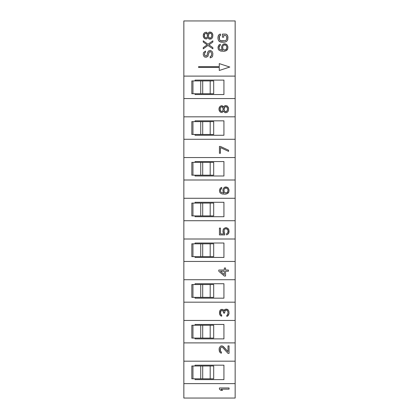 <?xml version="1.0" encoding="UTF-8"?>
<svg xmlns="http://www.w3.org/2000/svg" width="419" height="419" viewBox="0 0 419 419"><rect width="100%" height="100%" fill="white"/><g stroke="black" fill="none" stroke-linecap="round" stroke-linejoin="round"><path stroke-width="0.63" d="M235.153 398.05L183.847 398.05L183.847 20.95L183.847 76.106L235.153 76.106L183.847 76.106L183.847 116.828L235.153 116.828L235.153 398.05L235.153 383.621L183.847 383.621L183.847 398.05L235.153 398.05M235.153 20.95L183.847 20.95L235.153 20.95L235.153 116.828L235.153 98.549L183.847 98.549L235.153 98.549L235.153 20.95M195.071 94.542L223.929 94.542L223.929 80.113L195.071 80.113L195.071 80.914L195.071 80.113L223.929 80.113L223.929 94.542L195.071 94.542L195.071 93.741L195.071 94.542M235.153 342.894L183.847 342.894L183.847 361.173L235.153 361.173L235.153 342.894L183.847 342.894L183.847 320.451L235.153 320.451L235.153 302.172L183.847 302.172L183.847 320.451L235.153 320.451L235.153 342.894M235.153 261.446L183.847 261.446L183.847 279.724L235.153 279.724L235.153 261.446L183.847 261.446L183.847 239.003L235.153 239.003L235.153 220.724L183.847 220.724L183.847 239.003L235.153 239.003L235.153 261.446M235.153 179.997L183.847 179.997L183.847 198.276L235.153 198.276L235.153 179.997L183.847 179.997L183.847 157.554L235.153 157.554L235.153 139.276L183.847 139.276L183.847 157.554L235.153 157.554L235.153 179.997M235.153 383.621L183.847 383.621L183.847 361.173L235.153 361.173L235.153 383.621M195.071 379.614L223.929 379.614L223.929 365.179L195.071 365.179L195.071 365.986L195.071 365.179L223.929 365.179L223.929 379.614L195.071 379.614L195.071 378.813L195.071 379.614M191.823 365.986L191.823 378.813L192.955 378.813L192.955 365.986L200.727 365.986L200.727 378.813L192.955 378.813L202.702 378.813L202.702 365.986L202.702 378.813L200.727 378.813L200.727 365.986L210.197 365.986L210.197 378.813L202.702 378.813L213.695 378.813L213.695 365.986L210.197 365.986L210.197 378.813L213.695 378.813L213.695 365.986L191.823 365.986L192.955 365.986L192.955 378.813L191.871 378.813M195.071 338.887L223.929 338.887L223.929 324.458L195.071 324.458L195.071 325.259L195.071 324.458L223.929 324.458L223.929 338.887L195.071 338.887L195.071 338.086L195.071 338.887M191.823 325.259L191.823 338.086L192.955 338.086L192.955 325.259L200.727 325.259L200.727 338.086L192.955 338.086L202.702 338.086L202.702 325.259L202.702 338.086L200.727 338.086L200.727 325.259L210.197 325.259L210.197 338.086L202.702 338.086L213.695 338.086L213.695 325.259L210.197 325.259L210.197 338.086L213.695 338.086L213.695 325.259L191.823 325.259L192.955 325.259L192.955 338.086L191.871 338.086M235.153 302.172L183.847 302.172L183.847 279.724L235.153 279.724L235.153 302.172M195.071 298.166L223.929 298.166L223.929 283.731L195.071 283.731L195.071 284.538L195.071 283.731L223.929 283.731L223.929 298.166L195.071 298.166L195.071 297.364L195.071 298.166M191.823 284.538L191.823 297.364L192.955 297.364L192.955 284.538L200.727 284.538L200.727 297.364L192.955 297.364L202.702 297.364L202.702 284.538L202.702 297.364L200.727 297.364L200.727 284.538L210.197 284.538L210.197 297.364L202.702 297.364L213.695 297.364L213.695 284.538L210.197 284.538L210.197 297.364L213.695 297.364L213.695 284.538L191.823 284.538L192.955 284.538L192.955 297.364L191.871 297.364M195.071 257.439L223.929 257.439L223.929 243.01L195.071 243.01L195.071 243.811L195.071 243.01L223.929 243.01L223.929 257.439L195.071 257.439L195.071 256.638L195.071 257.439M191.823 243.811L191.823 256.638L192.955 256.638L192.955 243.811L200.727 243.811L200.727 256.638L192.955 256.638L202.702 256.638L202.702 243.811L202.702 256.638L200.727 256.638L200.727 243.811L210.197 243.811L210.197 256.638L202.702 256.638L213.695 256.638L213.695 243.811L210.197 243.811L210.197 256.638L213.695 256.638L213.695 243.811L191.823 243.811L192.955 243.811L192.955 256.638L191.871 256.638M235.153 220.724L183.847 220.724L183.847 198.276L235.153 198.276L235.153 220.724M195.071 216.717L223.929 216.717L223.929 202.283L195.071 202.283L195.071 203.089L195.071 202.283L223.929 202.283L223.929 216.717L195.071 216.717L195.071 215.911L195.071 216.717M191.823 203.089L191.823 215.911L192.955 215.911L192.955 203.089L200.727 203.089L200.727 215.911L192.955 215.911L202.702 215.911L202.702 203.089L202.702 215.911L200.727 215.911L200.727 203.089L210.197 203.089L210.197 215.911L202.702 215.911L213.695 215.911L213.695 203.089L210.197 203.089L210.197 215.911L213.695 215.911L213.695 203.089L191.823 203.089L192.955 203.089L192.955 215.911L191.871 215.911M195.071 175.99L223.929 175.99L223.929 161.561L195.071 161.561L195.071 162.363L195.071 161.561L223.929 161.561L223.929 175.99L195.071 175.99L195.071 175.189L195.071 175.99M191.823 162.363L191.823 175.189L192.955 175.189L192.955 162.363L200.727 162.363L200.727 175.189L192.955 175.189L202.702 175.189L202.702 162.363L202.702 175.189L200.727 175.189L200.727 162.363L210.197 162.363L210.197 175.189L202.702 175.189L213.695 175.189L213.695 162.363L210.197 162.363L210.197 175.189L213.695 175.189L213.695 162.363L191.823 162.363L192.955 162.363L192.955 175.189L191.871 175.189M235.153 139.276L183.847 139.276L183.847 116.828L235.153 116.828L235.153 139.276M195.071 135.269L223.929 135.269L223.929 120.834L195.071 120.834L195.071 121.636L195.071 120.834L223.929 120.834L223.929 135.269L195.071 135.269L195.071 134.462L195.071 135.269M191.823 121.636L191.823 134.462L192.955 134.462L192.955 121.636L200.727 121.636L200.727 134.462L192.955 134.462L202.702 134.462L202.702 121.636L202.702 134.462L200.727 134.462L200.727 121.636L210.197 121.636L210.197 134.462L202.702 134.462L213.695 134.462L213.695 121.636L210.197 121.636L210.197 134.462L213.695 134.462L213.695 121.636L191.823 121.636L192.955 121.636L192.955 134.462L191.871 134.462M198.606 67.449L198.606 66.642L219.278 66.642L219.278 63.609L229.759 67.045L219.278 70.481L219.278 67.449L198.606 67.449L219.278 67.449L219.278 70.481L229.759 67.045L219.278 63.609L219.278 66.642L198.606 66.642L198.606 67.449M229.062 387.947L219.441 387.947L219.441 389.151L220.876 390.356L222.51 390.356L221.08 389.151L229.062 389.151L229.062 387.947L229.062 389.151L221.08 389.151L222.51 390.356L220.876 390.356L219.441 389.151L219.441 387.947L229.062 387.947M220.813 351.703L220.179 350.043L220.389 348.179L220.813 347.561L221.871 347.147L220.813 347.561L220.179 349.216L220.389 351.08L221.447 352.117L221.447 353.149L220.598 352.945L219.755 352.117L219.121 349.839L219.331 347.765L220.598 346.11L221.871 345.9L223.348 346.523L228.004 351.703L228.004 345.9L229.062 345.9L229.062 353.358L228.004 353.358L229.062 353.358L229.062 345.9L228.004 345.9L228.004 351.703L222.714 346.11L220.598 346.11L219.331 347.765L219.121 349.006L219.331 351.284L220.598 352.945L221.447 353.149L221.447 352.117L220.389 351.08L220.389 348.179L220.813 347.561L221.871 347.147L222.714 347.561L228.004 353.358L222.714 347.561L221.871 347.147L222.714 347.561M224.558 312.354L225.171 310.547L225.993 310.149L227.218 310.348L228.036 312.15L227.627 314.758L228.036 312.15L227.218 310.348L225.993 310.149L225.171 310.547L224.558 313.155L223.741 313.155L223.327 311.149L221.693 310.348L220.666 311.348L220.462 312.354L220.666 314.156L221.693 315.156L221.693 316.162L220.054 315.156L219.441 312.956L220.054 310.348L220.876 309.547L222.101 309.348L223.537 309.95L224.149 310.751L224.558 309.746L225.993 309.149L228.036 309.746L226.81 309.149L225.171 309.348L224.149 310.751L222.918 309.547L220.876 309.547L219.645 311.149L219.645 314.355L220.876 315.963L221.693 316.162L221.693 315.156L220.666 314.156L220.462 313.155L221.08 310.751L221.693 310.348L222.918 310.751L223.741 313.155L224.558 313.155L225.171 310.547L226.81 310.149L227.627 310.751L228.036 312.15L227.831 314.355L226.81 315.36L226.81 316.361L227.423 316.162L228.444 315.156L229.062 313.553L228.858 311.149L228.036 309.746L228.858 311.149L229.062 313.553L228.036 315.758L226.81 316.361L226.81 315.36L227.218 315.156M223.741 233.912L222.918 231.906L223.123 229.701L223.741 228.701L225.579 227.695L227.423 228.098L228.858 229.701L229.062 231.906L228.24 233.912L226.606 234.912L226.606 233.708L227.831 232.707L228.036 230.701L227.423 229.303L226.197 228.701L225.171 228.9L224.149 229.9L224.149 232.707L224.762 233.509L223.945 231.906L224.149 229.9L225.171 228.9L226.197 228.701L227.423 229.303L228.036 230.701L227.831 232.707L226.606 233.708L226.606 234.912L228.24 233.912L228.858 232.906L228.858 229.701L228.24 228.701L226.401 227.695L224.558 228.098L223.123 229.701L222.918 231.906L223.741 233.912L220.462 233.912L220.462 228.098L219.441 228.098L219.441 234.912L224.762 234.912L224.762 233.509L224.762 234.912L219.441 234.912L219.441 228.098L220.462 228.098L220.462 233.912L223.741 233.912L220.462 233.912M223.945 193.185L221.08 192.384L220.462 191.184L220.462 189.98L220.666 189.378L220.462 191.184L221.08 192.384L223.945 193.185L223.123 191.986L222.918 189.98L223.123 188.979L224.354 187.377L223.123 188.979L222.918 189.98L223.123 191.986L223.945 193.185L221.08 192.384L220.462 191.184L220.462 189.98L221.693 188.377L221.693 187.377L220.258 188.178L219.441 190.179L219.645 191.986L220.258 192.986L222.101 193.987L224.966 194.191L227.423 193.588L228.858 191.986L229.062 189.98L228.24 187.974L226.401 186.974L224.354 187.377L225.375 186.974L227.423 187.377L228.24 187.974L229.062 189.98L228.858 191.986L228.24 192.986L226.401 193.987L224.966 194.191L222.101 193.987L220.258 192.986L219.645 191.986L219.441 190.179L220.258 188.178L221.693 187.377L221.693 188.377L220.666 189.378L221.08 188.775M224.966 188.178L226.81 188.178L227.831 189.179L228.036 191.184L226.81 192.787L224.966 192.787L224.149 191.782L223.945 189.781L224.558 188.576L225.579 187.974L224.966 188.178M218.802 271.229L224.327 276.037L225.553 276.037L225.553 271.229L228.418 271.229L228.418 270.025L225.553 270.025L225.553 268.019L224.327 268.019L224.327 270.025L218.802 270.025L218.802 271.229L218.802 270.025L224.327 270.025L224.327 268.019L225.553 268.019L225.553 270.025L228.418 270.025L228.418 271.229L225.553 271.229L225.553 276.037L224.327 276.037L218.802 271.229M224.327 274.634L220.436 271.229L224.327 271.229L224.327 274.634L220.436 271.229L224.327 274.634L224.327 271.229L224.327 274.634M220.415 146.43L219.441 146.43L219.441 153.286L220.415 153.286L220.415 147.572L228.58 151.379L228.58 150.238L220.415 146.43L228.58 150.238L228.58 151.379L220.415 147.572L220.415 153.286L219.441 153.286L219.441 146.43L220.415 146.43M223.667 111.135L224.484 112.339L225.511 112.742L227.145 112.339L227.763 111.737L228.376 110.736L228.58 108.531L228.376 107.531L227.145 105.923L225.511 105.525L224.484 105.923L223.667 107.128L222.85 106.127L221.415 105.724L219.776 106.73L218.959 108.731L219.163 110.537L220.394 112.14L222.028 112.538L223.667 111.135L222.028 112.538L220.394 112.14L219.776 111.538L218.959 109.532L219.163 107.73L219.776 106.73L220.394 106.127L222.028 105.724L223.667 107.128L224.484 105.923L225.511 105.525L227.145 105.923L227.763 106.526L228.58 108.531L228.376 110.736L227.763 111.737L227.145 112.339L225.511 112.742L224.484 112.339L223.667 111.135M227.554 109.532L226.941 111.135L226.124 111.737L224.689 111.135L224.076 109.532L224.689 107.128L225.511 106.526L226.941 107.128L227.554 108.731L227.349 110.333L227.554 109.532M219.985 108.731L220.803 107.128L221.824 106.73L223.055 107.929L223.055 110.333L222.437 111.135L221.415 111.538L220.19 110.333L220.19 107.929L219.985 108.731M207.342 54.653L206.724 55.853L205.09 55.853L204.477 54.653L204.682 52.846L204.682 55.25L205.09 55.853L206.111 56.052L207.138 55.25L207.546 52.448L208.772 50.846L210.616 50.442L212.255 51.647L212.868 53.449L212.663 56.052L212.051 57.057L210.207 57.859L210.207 56.654L211.433 55.853L211.637 55.051L211.637 53.449L211.024 52.045L210.411 51.647L209.181 52.045L207.955 56.256L206.316 57.256L204.682 57.057L203.859 56.256L203.246 54.653L203.451 52.647L205.499 51.045L205.499 52.244L205.499 51.045L203.451 52.647L203.246 54.653L203.859 56.256L204.682 57.057L206.316 57.256L207.955 56.256L209.181 52.045L209.799 51.647L211.024 52.045L211.637 53.449L211.637 55.051L211.433 55.853L210.207 56.654L210.207 57.859L212.051 57.057L212.663 56.052L212.868 53.449L212.255 51.647L210.616 50.442L208.772 50.846L207.546 52.448L207.138 55.25L206.111 56.052L205.09 55.853L204.477 54.653L204.682 52.846L205.499 52.244L205.09 52.448M212.868 42.026L212.868 40.821L207.955 44.231L203.246 40.821L203.246 42.026L207.138 44.833L203.246 47.635L203.246 48.84L207.955 45.43L212.868 48.84L212.868 47.635L208.976 44.833L212.868 42.026L208.976 44.833L212.868 47.635L212.868 48.84L207.955 45.43L203.246 48.84L203.246 47.635L207.138 44.833L203.246 42.026L203.246 40.821L207.955 44.231L212.868 40.821L212.868 42.026M207.955 37.616L208.772 38.82L209.799 39.218L211.433 38.82L212.051 38.218L212.663 37.212L212.868 35.013L212.663 34.007L211.433 32.404L209.799 32.006L208.772 32.404L207.955 33.609L206.316 32.205L204.682 32.603L204.063 33.206L203.246 35.212L203.451 37.013L204.682 38.616L206.316 39.019L207.955 37.616L206.316 39.019L204.682 38.616L204.063 38.019L203.246 36.013L203.451 34.206L204.063 33.206L204.682 32.603L206.316 32.205L207.955 33.609L208.772 32.404L209.799 32.006L211.433 32.404L212.051 33.007L212.868 35.013L212.663 37.212L212.051 38.218L211.433 38.82L209.799 39.218L208.772 38.82L207.955 37.616M211.841 36.013L211.228 37.616L210.411 38.218L208.976 37.616L208.363 36.013L208.976 33.609L209.799 33.007L211.228 33.609L211.841 35.212L211.637 36.814L211.841 36.013M204.273 35.212L205.09 33.609L206.111 33.206L207.342 34.41L207.342 36.814L206.724 37.616L205.703 38.019L204.477 36.814L204.477 34.41L204.273 35.212M222.651 50.249L219.692 49.421L219.053 48.18L219.053 46.933L219.268 46.315L219.053 48.18L219.692 49.421L222.651 50.249L221.803 49.007L221.593 46.933L221.803 45.901L223.076 44.241L221.803 45.901L221.593 46.933L221.803 49.007L222.651 50.249L219.692 49.421L219.053 48.18L219.053 46.933L220.326 45.278L220.326 44.241L218.844 45.069L217.995 47.143L218.21 49.007L218.844 50.039L220.745 51.076L223.709 51.286L226.244 50.662L227.727 49.007L227.936 46.933L227.093 44.864L225.186 43.827L223.076 44.241L224.134 43.827L226.244 44.241L227.093 44.864L227.936 46.933L227.727 49.007L227.093 50.039L225.186 51.076L223.709 51.286L220.745 51.076L218.844 50.039L218.21 49.007L217.995 47.143L218.844 45.069L220.326 44.241L220.326 45.278L219.268 46.315L219.692 45.692M223.709 45.069L225.611 45.069L226.669 46.106L226.878 48.18L225.611 49.835L223.709 49.835L222.861 48.798L222.651 46.729L223.285 45.488L224.343 44.864L223.285 45.488L223.709 45.069M223.709 35.337L225.401 35.337L226.459 36.165L226.669 38.857L226.459 39.685L225.401 40.722L220.535 40.722L219.477 39.685L219.268 36.992L219.477 36.165L219.477 39.685L220.535 40.722L225.401 40.722L226.459 39.685L226.669 38.857L226.459 36.165L225.401 35.337L223.709 35.337L223.709 37.202L222.437 37.202L222.437 34.096L225.611 34.096L222.437 34.096L222.437 37.202L223.709 37.202L223.709 35.337L225.401 35.337L226.459 36.165L226.669 38.857L226.459 39.685L225.401 40.722L221.384 40.931L219.902 40.308L219.268 38.857L219.268 36.992L219.902 35.547L220.535 35.337L220.535 34.096L219.477 34.3L218.634 35.133L217.995 36.992L217.995 38.857L218.634 40.722L219.477 41.549L221.384 42.172L224.553 42.172L226.459 41.549L227.727 39.894L227.936 36.992L227.302 35.133L226.459 34.3L225.611 34.096L226.459 34.3L227.727 35.961L227.727 39.894L226.459 41.549L224.553 42.172L220.326 41.963L218.634 40.722L217.995 38.857L218.21 35.961L219.477 34.3L220.535 34.096L220.535 35.337L219.477 36.165L219.902 35.547M221.08 314.758L220.462 313.155L221.08 310.751L221.693 310.348L222.918 310.751L223.741 312.354M224.149 232.707L224.149 229.9L225.171 228.9L226.197 228.701L227.831 229.9L228.036 231.906L227.423 233.31M224.149 189.179L224.558 188.576L224.149 189.179M223.945 191.184L223.945 189.781L223.945 191.184M224.558 192.384L224.149 191.782L224.558 192.384M225.579 192.986L224.966 192.787L225.579 192.986M226.81 192.787L227.423 192.384L226.81 192.787M227.831 191.782L227.423 192.384L227.831 191.782M228.036 189.781L228.036 191.184L228.036 189.781M227.423 188.576L227.831 189.179L226.81 188.178L227.423 188.576M226.197 187.974L226.81 188.178L226.197 187.974M220.436 271.229L224.327 271.229L220.436 271.229M227.349 107.929L226.941 107.128L227.349 107.929M226.124 106.526L226.941 107.128L225.511 106.526L226.124 106.526M224.689 107.128L225.511 106.526L224.28 107.929L224.689 107.128M224.076 108.731L224.28 107.929L224.076 108.731M224.28 110.333L224.689 111.135L224.28 110.333M225.511 111.737L224.689 111.135L226.124 111.737L225.511 111.737M226.941 111.135L226.124 111.737L227.349 110.333L226.941 111.135M220.19 110.333L219.985 109.532L220.803 111.135L220.19 110.333M221.415 111.538L220.803 111.135L221.415 111.538M222.437 111.135L223.055 110.333L222.437 111.135M223.259 109.532L223.055 110.333L223.259 109.532M223.055 107.929L223.259 108.731L222.437 107.128L223.055 107.929M221.824 106.73L222.437 107.128L221.824 106.73M220.803 107.128L220.19 107.929L220.803 107.128M208.568 53.449L209.181 52.045L209.799 51.647L211.024 52.045L211.637 53.449L211.637 55.051L210.82 56.455M211.637 34.41L211.228 33.609L211.637 34.41M210.411 33.007L211.228 33.609L209.799 33.007L210.411 33.007M208.976 33.609L209.799 33.007L208.568 34.41L208.976 33.609M208.363 35.212L208.568 34.41L208.363 35.212M208.568 36.814L208.976 37.616L208.568 36.814M209.799 38.218L208.976 37.616L210.411 38.218L209.799 38.218M211.228 37.616L210.411 38.218L211.637 36.814L211.228 37.616M204.477 36.814L204.273 36.013L205.09 37.616L204.477 36.814M205.703 38.019L205.09 37.616L205.703 38.019M206.724 37.616L207.342 36.814L206.724 37.616M207.546 36.013L207.342 36.814L207.546 36.013M207.342 34.41L207.546 35.212L206.724 33.609L207.342 34.41M206.111 33.206L206.724 33.609L206.111 33.206M205.09 33.609L204.477 34.41L205.09 33.609M222.861 46.106L223.285 45.488L222.861 46.106M222.651 48.18L222.651 46.729L222.651 48.18M223.285 49.421L222.861 48.798L223.285 49.421M224.343 50.039L223.709 49.835L224.343 50.039M225.611 49.835L226.244 49.421L225.611 49.835M226.669 48.798L226.244 49.421L226.669 48.798M226.878 46.729L226.878 48.18L226.878 46.729M226.244 45.488L226.669 46.106L225.611 45.069L226.244 45.488M224.977 44.864L225.611 45.069L224.977 44.864M191.823 80.914L191.823 93.741L192.955 93.741L192.955 80.914L200.727 80.914L200.727 93.741L192.955 93.741L202.702 93.741L202.702 80.914L202.702 93.741L200.727 93.741L200.727 80.914L210.197 80.914L210.197 93.741L202.702 93.741L213.695 93.741L213.695 80.914L210.197 80.914L210.197 93.741L213.695 93.741L213.695 80.914L191.823 80.914L192.955 80.914L192.955 93.741L191.871 93.741"/></g></svg>
